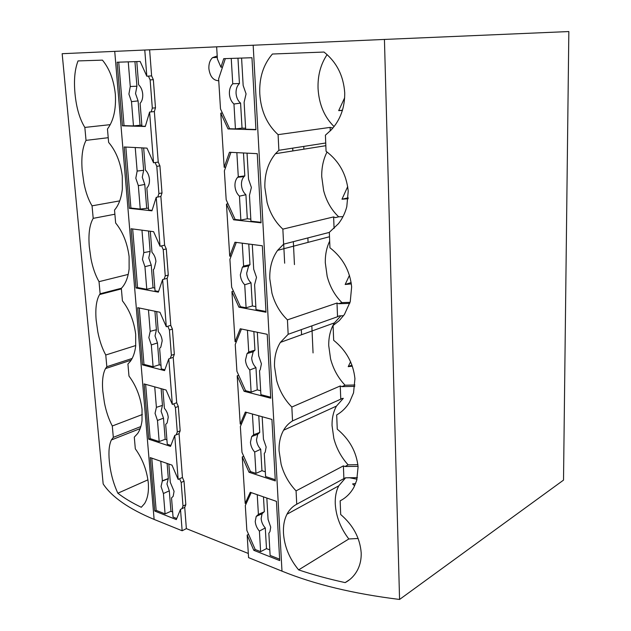 <?xml version="1.0" encoding="UTF-8"?>
<svg xmlns="http://www.w3.org/2000/svg" width="631" height="631" viewBox="0 0 631 631"><rect width="100%" height="100%" fill="white"/><g stroke="black" fill="none" stroke-linecap="round" stroke-linejoin="round"><path stroke-width="0.95" d="M253.173 45.219L281.986 571.15C314.546 584.385 353.739 593.818 399.565 599.45L384.437 39.438L216.638 46.836L217.395 58.975L220.929 67.178L223.745 58.667L251.958 57.721L255.934 129.757L228.043 128.937L220.779 113.154L224.171 167.302L229.471 152.268L257.251 153.664L261.068 222.822L233.596 219.801L226.466 204.121L229.723 256.194L234.969 242.233L262.338 245.782L266.006 312.235L238.944 307.187L231.94 291.609L235.071 341.718L240.261 328.767L267.221 334.304L270.746 398.208L244.087 391.275L237.201 375.816L240.222 424.071L245.356 412.059L271.922 419.434L275.313 480.925L249.04 472.264L242.272 456.923L245.183 503.428L250.27 492.29L276.441 501.361L279.707 560.58L253.82 550.319L247.163 535.088L248.567 534.323L255.216 549.53L260.627 551.668L259.404 531.097C256.927 528.25 255.531 525.016 255.232 521.395L256.218 516.403L258.402 514.391L257.235 494.704M253.82 550.319L255.216 549.53M358.163 538.472L348.825 538.977L298.629 569.888C289.416 558.68 284.368 546.438 283.485 533.163C283.114 525.907 284.273 519.597 286.971 514.233C289.258 509.801 292.516 506.464 296.744 504.224L296.065 490.879L343.39 465.875L344.991 466.514L358.053 466.364M349.787 579.542L345.157 582.61C328.42 578.958 312.913 574.715 298.629 569.888M170.898 445.423L167.262 444.224L165.685 424.411L167.128 422.967L168.232 417.351C167.878 413.841 166.6 410.836 164.399 408.32L162.869 389.138M176.191 434.838L177.287 431.99L175.402 407.555L173.793 403.848L172.334 404.408L166.087 390.029L144.089 383.916L148.719 439.192L170.536 446.385L174.74 435.437L179.07 433.647L180.174 430.799L178.313 406.435L176.704 402.728L173.793 403.848M154.729 386.874L156.401 407.35L155.052 413.352L157.466 420.483L159.186 441.574L165.18 439.286L166.907 439.854M159.186 441.574L150.162 438.608L145.635 384.35M148.719 439.192L150.162 438.608M165.18 439.286L163.484 418.14L161.094 411.207L162.459 405.378L161.126 388.657M162.459 405.378L156.401 407.35M163.484 418.14L157.466 420.483M177.287 431.99L180.174 430.799M175.402 407.555L178.313 406.435M147.954 479.828L117.847 493.221C124.26 498.159 132.076 502.852 141.297 507.285L144.594 503.546C147.686 498.49 148.924 491.612 148.301 482.904C146.857 470.221 142.527 458.855 135.31 448.807L134.293 437.125L137.653 433.513C139.877 430.232 141.328 425.949 142.014 420.68L142.038 409.243C140.374 396.552 136.02 385.494 128.976 376.06L127.927 363.984L130.317 361.366C133.094 357.603 134.876 352.532 135.681 346.143L135.681 334.233C133.969 321.14 129.544 310.002 122.422 300.837L121.333 288.343L122.517 287.026C125.979 282.759 128.18 276.757 129.118 269.019L129.103 256.596C127.336 243.077 122.856 231.877 115.647 222.995L114.519 210.06C118.652 205.264 121.255 198.3 122.335 189.166L122.288 176.207C120.474 162.238 115.923 150.967 108.627 142.393L107.459 129C113.572 120.797 116.199 109.21 115.347 94.248C113.825 80.121 109.526 68.755 102.443 60.134L78.031 60.923C74.773 69.347 73.764 80.208 74.994 93.506C76.335 107.609 79.616 118.92 84.838 127.423L86.029 140.374C82.409 147.512 81.139 157.624 82.211 170.709L83.939 183.179C85.721 192.281 88.427 199.838 92.047 205.84L93.199 218.358C89.57 224.581 88.269 233.991 89.294 246.595L90.99 258.757C92.741 267.749 95.423 275.384 99.02 281.663L100.132 293.77L99.58 294.559C96.362 300.064 95.218 308.551 96.149 320.02L97.805 331.89C99.54 340.772 102.19 348.478 105.763 355.008L135.744 345.536M355.639 483.52L352.587 483.938L354.669 485.76M348.825 538.977C340.535 528.123 336.015 516.403 335.266 503.83C335.006 496.92 336.157 490.934 338.729 485.854L345.599 477.817M246.429 412.351L240.364 426.517L241.973 452.309L250.475 471.578L255.965 473.376L254.687 452.041L260.706 449.248C258.205 446.59 256.801 443.419 256.494 439.752L257.7 434.294L251.69 436.549L250.444 442.26C250.759 446.007 252.179 449.264 254.687 452.041M249.04 472.264L250.475 471.578M242.272 456.923L243.716 456.252M257.7 434.294L259.735 432.456L258.765 415.782M265.328 471.799L261.96 470.702L260.706 449.248M275.242 479.718L265.596 476.547L264.279 453.492L265.233 452.112L266.148 447.016L263.45 439.129L262.165 416.728M261.96 470.702L255.965 473.376M343.39 465.875L343.887 478.613L345.425 477.825L357.383 477.643M342.341 398.358L340.772 399.171L340.251 385.959L341.884 386.622L354.78 386.385M340.772 399.171L292.539 420.916L291.837 407.042L340.251 385.959M117.847 493.221C113.241 483.18 110.401 472.445 109.313 461.024C108.437 451.63 109.131 444.603 111.395 439.949L113.328 437.346L112.286 425.996C108.745 419.236 106.118 411.467 104.415 402.696L102.79 391.102C101.97 381.037 102.877 373.52 105.511 368.567L106.836 366.721L105.763 355.008M343.887 478.613L296.744 504.224M181.909 508.712L184.725 507.34L186.358 528.62L182.154 530.758L180.498 509.398L181.909 508.712L182.998 506.054L181.184 482.455L179.59 478.763L178.163 479.418L172.011 465.142L150.265 457.601L154.745 511.047L176.309 519.597L180.498 509.398M345.157 582.61C350.686 579.629 354.922 575.204 357.864 569.32C360.262 564.366 361.374 558.861 361.192 552.819C360.009 537.983 353.179 525.213 340.693 514.517L340.148 500.848L342.515 499.507M236.294 242.407L229.913 259.357L231.648 287.168L240.45 306.721L246.098 307.77L244.725 284.755C242.13 282.152 240.663 278.839 240.332 274.816L242.383 267.213L243.605 266.045L242.249 243.18M142.346 414.52L112.286 425.996M301.326 329.619L301.571 334.745M340.148 500.848C346.001 497.835 350.591 493.292 353.928 487.235L356.72 480.341L358.092 466.822C356.476 451.906 349.527 439.35 337.254 429.159L336.686 414.938C341.931 411.94 346.206 407.721 349.519 402.278L353.549 392.829L354.938 378.679C353.273 363.172 346.19 350.386 333.681 340.314L333.081 325.509L339.265 320.635L344.455 314.427L350.244 301.681L351.648 286.853C349.937 270.723 342.704 257.693 329.95 247.77L329.327 232.334L338.476 223.658C342.333 218.736 345.11 213.073 346.798 206.668L348.217 191.122C346.466 174.322 339.076 161.039 326.061 151.274L325.415 135.176L331.188 129.939C340.346 119.961 344.857 107.593 344.723 92.828C343.509 75.704 336.607 62.106 324.003 52.05L272.418 54.021C263.285 64.638 259.081 77.968 259.798 94.011C260.934 110.985 267.031 124.536 278.09 134.648L330.116 127.399L332.892 128.014M357.887 464.668L348.131 464.85L344.991 466.514M348.131 464.85C341.292 457.333 336.528 448.531 333.838 438.442L332.04 425.515C331.945 418.037 333.42 411.562 336.473 406.088L343.327 398.311M296.065 490.879C288.911 483.322 283.934 474.48 281.142 464.353L279.06 450.739C278.847 442.867 280.353 436.029 283.579 430.224C285.827 426.288 288.817 423.18 292.539 420.916M247.163 535.088L248.575 557.63L281.986 571.15M240.222 424.071L241.673 423.448M252.424 414.015L253.654 434.704L251.69 436.549M259.735 432.456L253.654 434.704M174.74 435.437L178.163 479.418M179.07 433.647L182.438 477.462L179.59 478.763M399.565 599.45L563.515 480.12L568.839 31.55L384.437 39.438M248.314 553.466L186.358 528.62M216.638 46.844L62.161 53.698L103.169 483.945C111.853 497.054 128.834 508.878 154.114 519.416L182.154 530.758M176.751 518.516L173.06 517.057L171.537 497.906L173.178 496.305L174.069 491.312L170.299 482.352L168.84 464.045M170.938 511.291L169.305 490.839L163.413 493.513L165.077 513.902L170.938 511.291L172.657 511.962M165.077 513.902L156.157 510.376L151.795 458.13M154.745 511.047L156.157 510.376M160.787 461.253L162.38 480.814L161.047 486.485L163.413 493.513M162.38 480.814L168.311 478.503L166.955 484.001L169.305 490.839M168.311 478.503L167.112 463.446M184.725 507.34L185.822 504.69L184.023 481.145L182.438 477.462M182.998 506.054L185.822 504.69M181.184 482.455L184.023 481.145M236.854 152.639L238.289 176.712L237.65 177.303C235.702 179.48 234.811 182.43 234.969 186.145C235.316 190.325 236.806 193.662 239.449 196.162L240.868 220.093L247.305 218.776L245.909 194.727L239.449 196.162M243.479 152.97L244.812 175.899L238.289 176.712M251.217 492.614L245.301 505.534L246.855 530.403L248.567 534.323M230.93 152.339L224.376 170.875L226.182 199.775L235.142 219.462L240.868 220.093M224.171 167.302L225.732 167.041M245.183 503.428L246.603 502.694M266.834 498.033L268.057 519.368L270.707 527.137L269.981 531.578L268.845 533.211L270.123 555.422L279.628 559.176M269.808 549.909L266.487 548.607L260.627 551.668M258.402 514.391L264.342 511.741L263.474 496.865M263.979 511.899L262.094 513.721L261.139 518.501C261.439 522.042 262.819 525.181 265.28 527.918L259.404 531.097M266.487 548.607L265.28 527.918M291.837 407.042C284.557 399.66 279.494 390.794 276.638 380.454L274.509 366.406C274.264 357.107 276.22 349.101 280.393 342.388L288.162 334.296L287.436 319.862C280.03 312.676 274.871 303.795 271.961 293.226L269.784 278.728C269.492 267.599 272.103 258.142 277.608 250.349L283.619 244.165L282.854 229.14C275.321 222.159 270.068 213.27 267.094 202.464L264.862 187.486C264.531 173.967 268.065 162.703 275.479 153.704L278.878 150.296L278.09 134.648M152.087 210.368L148.6 209.981L146.849 187.967L147.268 187.549C148.932 185.577 149.657 182.824 149.444 179.299C149.05 175.426 147.717 172.35 145.422 170.078L143.663 147.962M129.371 208.34L151.937 210.817L156.228 197.329L157.782 197.046L158.902 193.528L156.803 166.339L159.927 165.858L158.239 162.088L153.546 162.79L146.991 148.127L124.228 146.984L129.371 208.34L130.917 208.049L125.829 147.062M156.803 166.339L155.108 162.553M334.083 228.477L333.625 216.906L335.321 217.632L338.681 216.812C331.496 210.06 326.479 201.344 323.64 190.649L321.715 176.53C321.589 167.467 323.356 159.288 327.016 151.992M282.854 229.14L333.625 216.906M329.335 232.405L283.619 244.165M348.217 197.819L341.986 199.207L348.146 198.741M294.448 264.594L293.336 241.665M303.756 146.416L303.874 149.184M307.873 237.919L308.078 242.359M311.84 325.88L313.055 352.918M158.902 193.528L162.001 192.976L159.927 165.858M140.823 426.556L113.328 437.346M241.46 329.011L235.237 344.51L236.909 371.28L245.554 390.692L251.122 392.135L249.805 369.987L255.957 367.605C253.425 365.034 251.99 361.847 251.674 358.045L253.205 351.767L247.068 353.557L245.483 360.12C245.806 364 247.249 367.289 249.805 369.987M237.201 375.816L238.676 375.256M244.087 391.275L245.554 390.692M253.205 351.767L254.948 350.181L253.867 331.559M260.674 390.755L257.259 389.879L255.957 367.605M270.691 397.207L260.903 394.667L259.522 370.728L260.232 369.703L261.423 363.819L258.671 355.813L257.322 332.269M257.259 389.879L251.122 392.135M287.436 319.862L337.001 303.03L337.538 316.746L339.139 315.902L343.548 315.713M235.071 341.718L236.562 341.205M247.431 330.234L248.732 351.98L247.068 353.557M254.948 350.181L248.732 351.98M248.772 244.023L249.979 264.72L243.605 266.045M354.906 384.997L345.094 385.218C338.145 377.937 333.302 369.151 330.565 358.873L328.727 345.567C328.617 336.757 330.526 329.193 334.446 322.867L340.858 315.823M345.094 385.218L341.884 386.622M132.124 358.463L106.836 366.721M164.849 369.79L161.26 368.859L159.619 348.351L160.81 347.153L162.191 340.787C161.82 337.167 160.526 334.13 158.294 331.693L156.693 311.588M170.267 358.361L171.38 355.308L169.423 330.005L167.783 326.266L166.292 326.724L159.943 312.258L137.7 307.683L142.496 364.876L164.549 370.61L168.792 358.865L173.217 357.367L174.33 354.314L172.405 329.082L170.764 325.351L167.783 326.266M148.459 309.892L150.202 331.322L148.861 337.688L151.314 344.92L153.088 366.745L159.217 364.813L160.968 365.262M153.088 366.745L143.971 364.379L139.262 307.999M142.496 364.876L143.971 364.379M159.217 364.813L157.466 342.933L155.037 335.905L156.409 329.729L154.926 311.225M156.409 329.729L150.202 331.322M157.466 342.933L151.314 344.92M171.38 355.308L174.33 354.314M169.423 330.005L172.405 329.082M136.044 287.973L158.357 292.137L162.624 279.549L164.139 279.147L165.251 275.873L163.232 249.647L166.276 248.937L164.612 245.191L160.029 246.24L153.585 231.672L131.082 228.753L136.044 287.973L137.558 287.578L132.66 228.958M163.232 249.647L161.56 245.885M351.964 365.081L348.217 366.643L352.358 366.177M350.591 361.744L348.217 366.643M168.792 358.865L172.334 404.408M173.217 357.367L176.704 402.728M347.713 186.571L341.986 199.207M158.578 291.483L155.045 290.828L153.349 269.579L154.201 268.719L155.928 261.486C155.549 257.74 154.232 254.687 151.976 252.329L150.296 231.246M231.94 291.609L233.446 291.167M238.944 307.187L240.45 306.721M249.979 264.72L248.646 265.935L246.666 273.191C246.997 277.135 248.448 280.345 251.028 282.83L244.725 284.755M255.847 306.603L252.376 305.964L251.028 282.83M265.959 311.462L256.02 309.616L254.593 284.739L256.501 277.364L253.701 269.232L252.282 244.481M252.376 305.964L246.098 307.77M351.159 282.554L345.165 284.486L351.357 283.903M220.779 113.154L222.372 112.973L229.621 128.74L235.442 128.913L233.951 104.012C231.277 101.623 229.755 98.255 229.4 93.916C229.227 89.578 230.347 86.195 232.752 83.765L231.238 58.415M350.063 302.336L341.947 302.604L338.666 303.724L349.748 303.393M349.471 275.321L345.165 284.486M337.538 316.746L288.162 334.296M165.251 275.873L168.272 275.092L166.276 248.937M341.947 302.604C334.88 295.568 329.95 286.813 327.166 276.331L325.288 262.63C325.17 254.664 326.637 247.502 329.682 241.129M337.001 303.03L338.666 303.724M128.227 274.406L99.02 281.663M121.436 288.241L100.132 293.77M342.996 216.638L338.681 216.812M229.723 256.194L231.254 255.8M164.139 279.147L167.16 278.358L168.272 275.092M162.624 279.549L166.292 326.724M167.16 278.358L170.764 325.351M141.967 230.165L143.789 252.613L142.448 259.357L144.941 266.684L146.778 289.29L153.049 287.744L154.824 288.067M146.778 289.29L137.558 287.578M153.049 287.744L151.235 265.083L148.766 257.961L150.139 251.414L148.506 231.009M150.139 251.414L143.789 252.613M151.235 265.083L144.941 266.684M244.812 175.899L244.055 176.585C242.178 178.668 241.318 181.483 241.468 185.025C241.807 189.119 243.29 192.345 245.909 194.727M226.466 204.121L228.02 203.805M233.596 219.801L235.142 219.462M250.83 219.154L247.305 218.776M261.037 222.301L250.941 221.197L249.458 195.318L251.39 187.462L248.535 179.188L247.036 153.152M145.351 126.279L141.928 126.176L140.106 103.334C142.078 101.173 142.945 98.081 142.716 94.074C142.314 90.059 140.95 86.96 138.631 84.783L136.785 61.57M149.594 112.05L151.188 111.884L152.316 108.122L150.139 79.908L148.419 76.099L146.81 76.209L140.153 61.459L117.121 62.224L122.453 125.829L145.288 126.5L149.594 112.05L153.546 162.79M110.228 124.654L84.838 127.423M108.216 137.7L86.029 140.374M138.094 100.897L131.493 101.646L133.472 125.932L140.043 125.23L138.094 100.897L135.539 93.569L136.919 86.21L134.947 61.633M140.043 125.23L141.857 125.277M150.139 79.908L153.341 79.68L151.621 75.878L148.419 76.099M119.716 200.879L92.047 205.84M114.881 214.225L93.199 218.358M149.618 49.81L151.621 75.878M144.775 50.015L146.81 76.209M292.713 148.143L292.847 150.935M151.188 111.884L154.358 111.569L155.486 107.814L153.341 79.68M152.316 108.122L155.486 107.814M157.782 197.046L160.873 196.478L162.001 192.976M156.228 197.329L160.029 246.24M160.873 196.478L164.612 245.191M218.744 80.736C213.262 80.547 209.973 76.501 208.877 68.613C208.687 63.865 209.902 60.205 212.537 57.65L217.206 55.978M154.358 111.569L158.239 162.088M135.231 147.536L137.148 171.064L135.807 178.21L138.339 185.648L140.248 209.066L148.459 208.12M140.248 209.066L130.917 208.049M146.66 207.93L144.783 184.457L142.275 177.232L143.647 170.291L141.857 147.867M143.647 170.291L137.148 171.064M144.783 184.457L138.339 185.648M225.338 58.612L218.626 78.851L220.503 108.918L222.372 112.973M222.53 67.075L220.929 67.178M330.258 130.909L330.116 127.399M325.73 142.992L278.878 150.296M334.051 126.571C324.334 116.987 319.002 104.304 318.056 88.521C317.645 75.523 320.658 64.228 327.095 54.637M342.483 110.173L338.689 110.63L342.404 110.417M344.676 97.742L338.689 110.63M284.66 263.206L283.698 244.142M228.043 128.937L229.621 128.74M245.609 128.219L242.036 128.125L240.577 103.105C237.919 100.842 236.404 97.584 236.057 93.341C235.907 89.089 237.035 85.816 239.441 83.521L237.966 58.194M240.577 103.105L233.951 104.012M242.036 128.125L235.442 128.913M241.586 58.068L243.156 85.477L246.066 93.885L244.118 102.277L245.664 129.205L255.918 129.505M239.441 83.521L232.752 83.765M133.472 125.932L124.039 125.656L118.738 62.169M122.453 125.829L124.039 125.656M128.251 61.854L130.262 86.518L128.913 94.098L131.493 101.646M136.919 86.21L130.262 86.518M114.732 51.348L154.114 519.416M212.537 57.65L217.293 57.397M338.729 485.854L286.971 514.233M336.473 406.088L283.579 430.224M262.094 513.721L256.218 516.403M325.841 145.69L275.479 153.704M334.446 322.867L280.393 342.388M248.646 265.935L242.383 267.213M329.508 236.743L277.608 250.349M244.055 176.585L237.65 177.303M162.435 405.417L159.998 406.183M140.137 428.615L111.395 439.949M357.02 479.213L349.069 477.667M121.381 288.888L99.58 294.559M131.138 360.167L105.511 368.567M168.043 478.842L162.167 481.09"/></g></svg>
